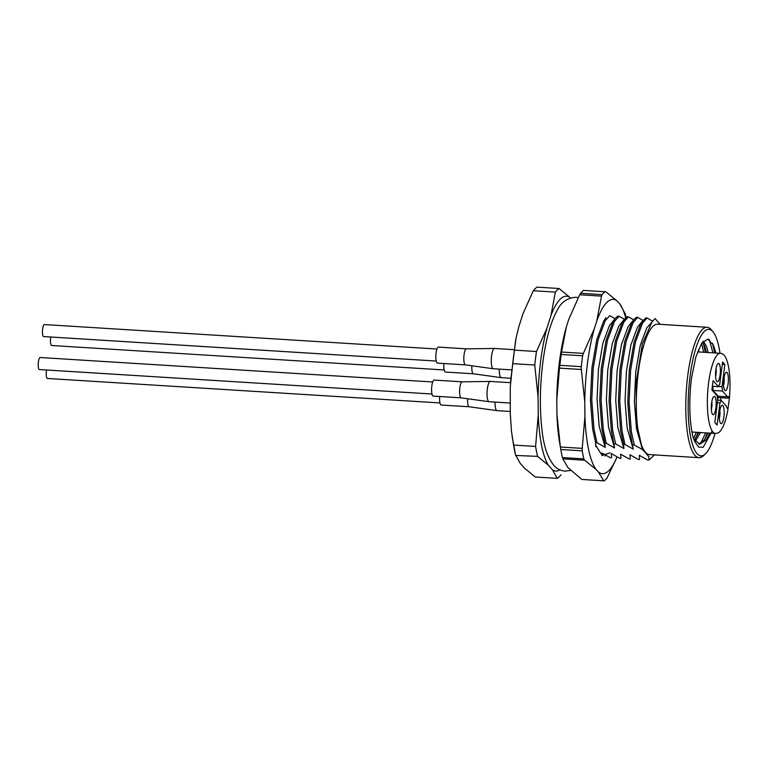 <?xml version="1.0" encoding="UTF-8"?>
<svg xmlns="http://www.w3.org/2000/svg" width="768" height="768" viewBox="0 0 768 768"><rect width="100%" height="100%" fill="white"/><g stroke="black" fill="none" stroke-linecap="round" stroke-linejoin="round"><path stroke-width="1.15" d="M560.995 474.778A96.787 24.912 -86.4 0 1 557.28 478.368L552.566 469.958A87.59 22.541 93.6 0 0 559.882 469.853M533.328 290.726L555.36 292.099A96.787 24.912 -86.4 0 1 559.066 288.509L537.034 287.136A96.787 24.912 93.6 0 0 533.328 290.726L522.97 313.747L518.842 326.736L516.067 337.978L514.454 350.131A96.787 24.912 93.6 0 0 512.717 363.648L510.307 386.611L510.25 413.078L511.459 431.165L513.562 445.056A96.787 24.912 93.6 0 0 515.539 454.992L520.253 463.402L524.563 468.211L535.258 476.995L557.28 478.368M559.066 288.509L569.76 297.293A87.59 22.541 93.6 0 0 550.973 315.485L546.845 328.483A87.59 22.541 93.6 0 0 538.061 397.008L538.253 414.816A87.59 22.541 93.6 0 0 548.256 465.149L552.566 469.958M570.365 297.974L569.76 297.293M550.973 315.485L555.36 292.099M514.454 350.131L536.486 351.504L546.845 328.483M512.717 363.648L534.749 365.021A96.787 24.912 -86.4 0 1 536.486 351.504M538.061 397.008L534.749 365.021M513.562 445.056L535.594 446.429L538.253 414.816M512.006 435.706L515.635 455.453L537.562 456.365A96.787 24.912 -86.4 0 1 535.594 446.429M548.256 465.149L537.562 456.365M654.509 454.896L648.931 460.09L648.912 456.672L642.47 449.472L634.272 445.027L631.325 431.501L629.088 402.192L630.605 370.272L635.443 342.058L642.518 323.146L647.078 317.99L645.744 317.904L641.184 323.059L634.118 341.981L629.27 370.186L627.754 402.106L630 431.414L633.235 449.117L624.941 444.442L623.606 444.355L620.659 430.838L618.422 401.52L619.939 369.6L624.778 341.395L631.853 322.474L634.07 319.373L636.403 317.318L637.738 317.405L642.998 320.419M634.272 445.027L632.938 444.941M624.941 444.442L621.994 430.915L619.757 401.606L621.274 369.686L626.112 341.482L633.187 322.56L637.738 317.405M623.606 444.355L623.894 448.541L615.6 443.856L612.662 430.339L610.416 401.021L611.942 369.11L616.781 340.896L623.856 321.974L628.406 316.819L627.072 316.742L622.522 321.898L615.446 340.819L610.608 369.024L609.091 400.944L611.328 430.253L614.563 447.955L606.269 443.28L604.934 443.194L601.997 429.677L599.75 400.358L601.267 368.438L606.115 340.234L613.19 321.312L615.398 318.211L617.741 316.157L619.075 316.243L624.336 319.248M615.6 443.856L614.275 443.779M606.269 443.28L603.322 429.754L601.085 400.445L602.602 368.525L607.45 340.32L614.515 321.398L619.075 316.243M604.934 443.194L605.232 447.37L596.938 442.694L595.603 442.608L592.656 429.091L590.419 399.773L591.936 367.862L596.774 339.648L603.85 320.726L606.067 317.626M596.938 442.694L593.99 429.178L591.754 399.859L593.27 367.939L598.109 339.734L605.184 320.813L609.734 315.658L614.995 318.672M648.931 460.09L647.597 460.003L639.302 455.328L639.59 459.504L638.256 459.427L629.962 454.752L630.259 458.928L628.925 458.842L620.63 454.166L620.928 458.342L619.594 458.266L611.299 453.581L611.587 457.766L610.253 457.68L601.958 453.005L602.506 455.616M647.078 317.99L652.339 320.995M642.566 449.702L636.528 428.832L634.397 401.53L635.76 371.808L640.224 345.542L646.762 327.917L655.046 318.557L660.23 324.346M633.235 449.117L627.197 428.246L625.066 400.954L626.429 371.222L630.893 344.957L637.43 327.341L643.402 319.958M628.406 316.819L633.667 319.834M623.894 448.541L617.856 427.67L615.725 400.368L617.098 370.646L621.552 344.371L628.099 326.755L634.07 319.373M614.563 447.955L608.525 427.085L606.394 399.782L607.757 370.061L612.221 343.795L618.758 326.17L624.73 318.787M605.232 447.37L599.194 426.499L597.062 399.206L598.426 369.485L602.89 343.21L609.427 325.594L615.398 318.211M595.603 442.608L595.901 446.794M715.008 433.459A63.389 16.32 -86.4 0 1 705.446 453.84A63.389 16.32 -86.4 0 1 688.627 391.565A63.389 16.32 -86.4 0 1 713.05 331.872A63.389 16.32 -86.4 0 1 720.01 353.28M720.902 397.728A63.389 16.32 -86.4 0 1 720.682 400.33M712.186 430.992L703.152 447.293L698.554 447.062L694.531 441.168L693.283 437.722A57.11 14.698 93.6 0 1 691.565 377.683L695.837 357.043L701.654 343.267L707.942 339.043L713.472 345.322L715.469 351.59A51.878 13.354 -86.4 0 1 715.843 353.021M717.936 397.546A51.878 13.354 -86.4 0 1 717.696 400.147M707.107 327.264L657.638 324.182A65.328 16.81 93.6 0 0 638.304 372.346A65.328 16.81 93.6 0 0 649.507 454.589L698.976 457.67A65.328 16.81 -86.4 0 1 686.256 391.421A65.328 16.81 -86.4 0 1 707.107 327.264A65.328 16.81 -86.4 0 1 711.427 329.904L713.05 331.872M705.446 453.84L703.594 455.597A65.328 16.81 -86.4 0 1 698.976 457.67M709.901 433.142L706.128 440.016L699.715 444.24L693.638 438.806M708.144 433.027L704.381 439.91L698.851 444.096M703.315 341.146L706.512 346.406L708.192 352.55M700.56 432.557L695.213 441.322M702.547 342.038L704.765 346.301L706.435 352.435M698.813 432.451L694.406 440.15M698.352 349.728L698.861 351.965M709.277 339.533L712.944 352.838M705.638 432.874L700.598 443.491M701.645 343.286L703.613 352.262M696.298 432.288L693.61 438.73M712.512 343.296L714.701 352.954M707.386 432.979L704.65 439.517M703.325 343.19L705.36 352.368M698.054 432.403L695.318 438.941M642.47 449.472L636.24 421.949L636.24 382.022L642.374 343.978L652.445 320.88M719.818 410.506A5.808 1.498 -86.4 0 1 719.347 418.157M720.595 423.322A9.197 2.362 -86.4 0 1 720.547 423.264A9.197 2.362 -86.4 0 1 719.366 414.317A9.197 2.362 -86.4 0 1 721.651 405.581A9.197 2.362 -86.4 0 1 724.099 414.509A9.197 2.362 -86.4 0 1 720.595 423.322M711.821 401.578A5.808 1.498 -86.4 0 1 711.821 406.848A5.808 1.498 -86.4 0 1 711.35 409.229M711.581 403.142A9.197 2.362 -86.4 0 1 713.654 396.653A9.197 2.362 -86.4 0 1 716.093 405.686A9.197 2.362 -86.4 0 1 712.55 414.346A9.197 2.362 -86.4 0 1 711.581 403.142M716.045 368.611A5.808 1.498 -86.4 0 1 715.574 376.262M719.088 363.706A9.197 2.362 -86.4 0 1 720.096 375.062A9.197 2.362 -86.4 0 1 716.774 381.37A9.197 2.362 -86.4 0 1 715.594 372.422A9.197 2.362 -86.4 0 1 717.878 363.686A9.197 2.362 -86.4 0 1 719.088 363.706M728.102 383.894A9.197 2.362 -86.4 0 1 724.771 390.298A9.197 2.362 -86.4 0 1 723.59 381.341A9.197 2.362 -86.4 0 1 725.875 372.605A9.197 2.362 -86.4 0 1 728.102 383.894M717.677 397.526L727.978 398.17L729.389 397.776L728.362 396.624A4.838 1.248 93.6 0 0 728.064 396.461A4.838 1.248 93.6 0 0 727.565 396.806L722.4 391.037A9.677 2.486 93.6 0 0 722.006 386.698L724.858 364.474L722.592 361.949L719.75 384.173A9.677 2.486 93.6 0 0 718.483 386.669L713.088 380.65L711.898 389.971L717.283 395.99A9.677 2.486 93.6 0 0 717.677 400.33L714.826 422.563L717.091 425.088L719.942 402.854A9.677 2.486 93.6 0 0 721.2 400.368L726.374 406.128A4.838 1.248 93.6 0 0 726.931 407.818L727.997 409.104C726.71 416.582 725.011 422.525 722.909 426.922L720.758 430.483C719.741 432.202 717.984 433.2 715.478 433.488A40.166 10.339 -86.4 0 1 707.654 392.755A40.166 10.339 -86.4 0 1 720.47 353.309L697.526 351.878M720.47 353.309C722.794 353.558 724.656 355.219 726.058 358.301C729.648 367.037 730.781 380.237 729.446 397.901L727.958 408.97M727.565 396.806L718.234 396.221A4.838 1.248 93.6 0 0 717.427 398.621M724.042 377.53A5.808 1.498 -86.4 0 1 724.042 382.8A5.808 1.498 -86.4 0 1 723.571 385.181M718.234 396.221L713.069 390.461L722.4 391.037M717.638 400.138L721.2 400.368M713.069 390.461A9.677 2.486 93.6 0 0 712.714 386.304M712.368 386.285L718.483 386.669M717.37 402.691L719.942 402.854M718.541 386.486L722.006 386.698M722.294 364.31L724.858 364.474M625.69 317.808A87.341 22.483 93.6 0 0 619.699 303.734L617.261 301.075A87.341 22.483 93.6 0 0 596.698 321.283L601.517 296.131L579.686 294.768L568.694 319.546L566.371 326.88A87.341 22.483 93.6 0 0 556.771 400.243L556.934 414.499A87.341 22.483 93.6 0 0 559.642 442.781L560.794 449.501A96.787 24.912 93.6 0 0 562.426 457.546L583.843 458.88A96.787 24.912 -86.4 0 1 582.211 450.835L560.794 449.501L560.381 447.014L582.221 448.368L584.938 416.246A87.341 22.483 93.6 0 0 596.006 469.392L598.445 472.022A87.341 22.483 93.6 0 0 617.011 456.95M596.006 469.392L584.621 460.224L562.781 458.861L568.003 467.645L581.827 479.443L603.667 480.806L598.445 472.022M610.147 452.822L602.122 455.424L595.373 444.758M596.698 321.283L594.365 328.627A87.341 22.483 93.6 0 0 584.774 401.99L584.938 416.246M617.059 456.979L607.008 478.08A96.787 24.912 -86.4 0 1 604.176 480.864L581.827 479.443M619.699 303.734L625.267 313.891A96.787 24.912 -86.4 0 1 626.045 317.482M604.944 291.754L583.536 290.419A96.787 24.912 93.6 0 0 580.608 293.299L602.016 294.634A96.787 24.912 -86.4 0 1 604.944 291.754L605.885 291.85L617.261 301.075M566.371 326.88L561.542 352.032L583.373 353.395L594.365 328.627M561.226 354.451A96.787 24.912 93.6 0 0 559.843 365.318L581.251 366.653A96.787 24.912 -86.4 0 1 582.643 355.786L561.226 354.451L561.542 352.032M556.934 414.499L560.381 447.014M584.774 401.99L581.318 369.485L559.478 368.122L556.771 400.243M605.693 455.29L605.021 456.029M583.843 458.88L584.621 460.224M582.221 448.368L582.211 450.835M603.667 480.806L604.176 480.864M602.016 294.634L601.517 296.131M581.251 366.653L581.318 369.485M583.373 353.395L582.643 355.786M562.781 458.861L562.426 457.546M579.686 294.768L580.608 293.299M559.478 368.122L559.843 365.318M444.192 369.965L51.658 345.504A6.019 1.546 -86.4 0 1 50.621 337.92A6.019 1.546 -86.4 0 1 50.755 337.018M439.968 402.941L47.434 378.47A6.019 1.546 -86.4 0 1 46.397 370.886A6.019 1.546 -86.4 0 1 46.531 369.994M431.971 394.013L39.437 369.552A6.019 1.546 -86.4 0 1 38.4 361.968A6.019 1.546 -86.4 0 1 40.186 357.523L432.72 381.984M436.195 361.046L43.661 336.576A6.019 1.546 -86.4 0 1 42.624 328.992A6.019 1.546 -86.4 0 1 44.41 324.557L436.944 349.018M499.258 369.12A10.166 2.611 93.6 0 0 501.254 377.664A10.166 2.611 93.6 0 0 501.302 377.674L510.787 378.269M443.894 363.533A8.026 2.064 93.6 0 0 445.43 372.058L473.414 373.795A8.026 2.064 93.6 0 1 473.395 373.795L501.254 377.664M471.859 365.77A8.026 2.064 93.6 0 0 473.395 373.795M513.984 349.67L494.573 348.461A10.166 2.611 93.6 0 0 494.515 348.461A10.166 2.611 93.6 0 0 491.328 358.445A10.166 2.611 93.6 0 0 493.258 368.746A10.166 2.611 93.6 0 0 493.306 368.746L511.469 369.878M465.437 364.877A8.026 2.064 93.6 0 1 465.398 364.867A8.026 2.064 93.6 0 1 463.872 356.736A8.026 2.064 93.6 0 1 466.397 348.845A8.026 2.064 93.6 0 0 466.397 348.845L438.432 347.107A8.026 2.064 93.6 0 0 435.869 354.989A8.026 2.064 93.6 0 0 437.434 363.13L465.418 364.877M510.509 382.685L490.349 381.437A10.166 2.611 93.6 0 0 490.291 381.427A10.166 2.611 93.6 0 0 487.104 391.411A10.166 2.611 93.6 0 0 489.034 401.712A10.166 2.611 93.6 0 0 489.082 401.722L510.144 403.027M489.034 401.712L461.174 397.843A8.026 2.064 93.6 0 1 459.648 389.702A8.026 2.064 93.6 0 1 462.173 381.821A8.026 2.064 93.6 0 0 462.173 381.821L434.208 380.074A8.026 2.064 93.6 0 0 431.645 387.955A8.026 2.064 93.6 0 0 433.21 396.096L461.194 397.843A8.026 2.064 93.6 0 0 461.213 397.843M495.034 402.086A10.166 2.611 93.6 0 0 497.03 410.64A10.166 2.611 93.6 0 0 497.078 410.64L510.23 411.466M439.67 396.499A8.026 2.064 93.6 0 0 441.206 405.024L469.19 406.762A8.026 2.064 93.6 0 1 469.171 406.762L497.03 410.64M467.635 398.736A8.026 2.064 93.6 0 0 469.171 406.762M727.747 396.595L728.362 396.624M515.626 340.301L510.566 381.715M715.478 433.488L691.978 432.019M570.614 470.448L565.075 471.139C560.602 470.669 556.944 468.845 554.112 465.686C547.536 457.814 543.427 445.306 541.776 428.141C539.597 407.818 539.933 386.074 542.784 362.918C545.712 340.07 550.512 322.531 557.194 310.272C561.082 302.208 567.322 297.878 575.914 297.274L578.208 297.59M465.398 364.867L493.258 368.746M466.397 348.845L494.515 348.461M462.173 381.821L490.291 381.427"/></g></svg>
